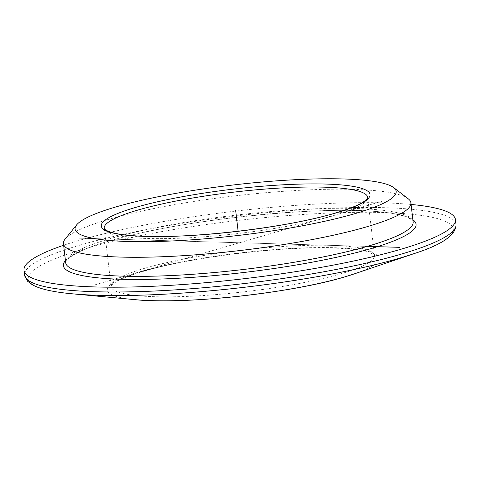 <?xml version="1.0" encoding="UTF-8"?>
<svg xmlns="http://www.w3.org/2000/svg" width="480" height="480" viewBox="0 0 480 480"><rect width="100%" height="100%" fill="white"/><g stroke="black" fill="none" stroke-linecap="round" stroke-linejoin="round"><path stroke-width="0.36" stroke-dasharray="2.4 1.8" d="M411.084 204.45A217.2 34.074 -6.7 0 0 79.356 240.342A217.2 34.074 173.3 0 0 63.636 245.268M408.18 198.762A174.918 27.438 -6.7 0 0 284.766 191.22A174.918 27.438 -6.7 0 0 108.03 219.552A174.918 27.438 -6.7 0 0 65.148 239.058M95.082 284.796L383.844 200.712M243.282 275.28L243.168 274.29M79.104 238.176L368.634 246.444L79.104 238.176M414.204 253.572A213.924 33.558 -6.7 0 0 373.482 212.328A213.924 33.558 -6.7 0 0 82.83 249.402A213.924 33.558 -6.7 0 0 71.988 293.772M354.066 273.96A136.806 21.462 -6.7 0 0 328.02 247.584A136.806 21.462 -6.7 0 0 142.152 271.296A136.806 21.462 -6.7 0 0 135.216 299.67M144.864 268.242A132.63 20.808 -6.7 0 0 111.06 286.512A132.63 20.808 -6.7 0 0 196.716 295.938A132.63 20.808 -6.7 0 0 340.71 273.834A132.63 20.808 -6.7 0 0 374.514 255.564A132.63 20.808 -6.7 0 0 288.852 246.138A132.63 20.808 -6.7 0 0 144.864 268.242M456 224.382A217.2 34.074 -6.7 0 0 315.726 208.944A217.2 34.074 -6.7 0 0 79.92 245.142A217.2 34.074 -6.7 0 0 24.564 275.064M65.436 260.568A177.57 27.858 173.3 0 1 108.618 241.176A177.57 27.858 173.3 0 1 286.884 212.496A177.57 27.858 173.3 0 1 412.878 219.75M65.688 262.728A174.918 27.438 173.3 0 1 110.268 238.632A174.918 27.438 173.3 0 1 300.168 209.484A174.918 27.438 173.3 0 1 413.136 221.91L412.002 220.086L408.438 217.842C405.588 216.492 401.442 215.268 396.012 214.182C347.166 202.8 184.548 217.932 109.05 241.122C77.046 249.624 62.97 261.246 65.688 262.728M104.22 228.306A132.63 20.808 -6.7 0 0 189.882 237.732A132.63 20.808 -6.7 0 0 333.87 215.628A132.63 20.808 -6.7 0 0 367.674 197.358L374.514 255.564L370.746 253.068C367.992 251.922 363.87 250.914 358.38 250.05C350.898 248.91 341.484 248.214 330.126 247.98C277.764 246.528 188.898 257.658 143.34 271.356C128.712 275.7 118.944 279.672 114.048 283.284C109.158 287.55 112.068 285.474 111.09 286.368L104.22 228.306"/><path stroke-width="0.72" d="M63.636 245.268A217.2 34.074 173.3 0 0 24 270.264A217.2 34.074 173.3 0 0 164.274 285.702A217.2 34.074 173.3 0 0 400.08 249.504A217.2 34.074 -6.7 0 0 455.436 219.582A217.2 34.074 -6.7 0 0 411.084 204.45M76.662 224.85L65.148 239.058A174.918 27.438 -6.7 0 0 63.45 243.648A174.918 27.438 -6.7 0 0 176.418 256.08A174.918 27.438 -6.7 0 0 366.312 226.926A174.918 27.438 -6.7 0 0 410.892 202.83A174.918 27.438 -6.7 0 0 408.18 198.762L393.684 187.608A161.652 25.362 -6.7 0 0 279.624 180.642A161.652 25.362 -6.7 0 0 116.292 206.82A161.652 25.362 -6.7 0 0 76.662 224.85A161.652 25.362 -6.7 0 0 167.688 241.146A161.652 25.362 -6.7 0 0 354.996 213.636A161.652 25.362 -6.7 0 0 393.684 187.608M235.644 210.228L238.116 231.276L235.644 210.228M368.634 246.444L399.828 247.332L368.634 246.444M135.216 299.67A136.806 21.462 -6.7 0 0 344.16 277.068A136.806 21.462 -6.7 0 0 354.066 273.96L344.088 277.092C291.084 293.142 183.132 304.83 135.216 299.67L71.988 293.772A213.924 33.558 -6.7 0 0 398.718 258.426A213.924 33.558 -6.7 0 0 414.204 253.572C442.362 244.584 456.294 234.852 456 224.382A217.2 34.074 -6.7 0 1 400.644 254.304A217.2 34.074 -6.7 0 1 164.838 290.502A217.2 34.074 -6.7 0 1 24.564 275.064L24 270.264M412.878 219.75A177.57 27.858 173.3 0 1 370.818 248.664A177.57 27.858 173.3 0 1 163.992 278.922A177.57 27.858 173.3 0 1 65.436 260.568M410.892 202.83L413.136 221.91A174.918 27.438 173.3 0 1 368.556 246.006A174.918 27.438 173.3 0 1 178.656 275.16A174.918 27.438 173.3 0 1 65.688 262.728L63.45 243.648M135.762 207.378A135.282 21.222 -6.7 0 0 145.74 236.406A135.282 21.222 -6.7 0 0 335.526 213.084A135.282 21.222 -6.7 0 0 325.548 184.05A135.282 21.222 -6.7 0 0 135.762 207.378M138.024 210.036A132.63 20.808 -6.7 0 0 104.22 228.306L105.15 229.536C106.086 230.412 108.21 231.366 111.504 232.392C116.982 234.006 124.974 235.164 135.48 235.872C184.59 239.652 285.432 228.174 335.088 213.138C349.704 208.812 359.496 204.816 364.464 201.15C369.522 196.71 366.582 198.792 367.62 197.772L367.674 197.358A132.63 20.808 -6.7 0 0 282.018 187.932A132.63 20.808 -6.7 0 0 138.024 210.036M354.066 273.96L414.204 253.572M455.436 219.582L456 224.382M71.988 293.772C53.592 292.092 40.476 289.164 32.64 284.988L27.588 281.232L24.564 275.064"/></g></svg>
